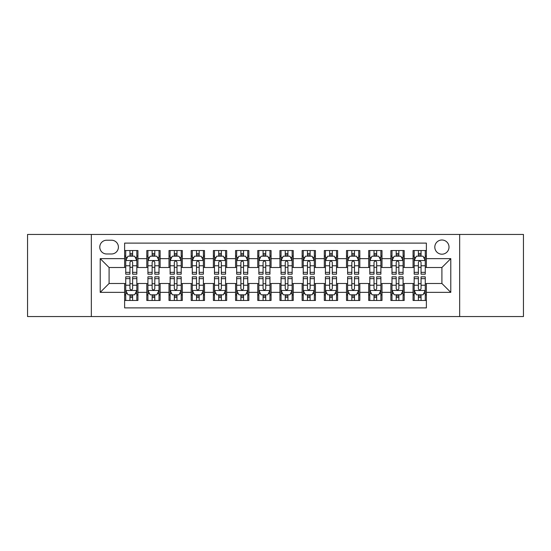 <?xml version="1.0" encoding="UTF-8"?>
<svg xmlns="http://www.w3.org/2000/svg" width="551" height="551" viewBox="0 0 551 551"><rect width="100%" height="100%" fill="white"/><g stroke="black" fill="none" stroke-linecap="round" stroke-linejoin="round"><path stroke-width="0.83" d="M441.909 240.002A7.101 7.101 0 0 0 434.808 247.103A7.101 7.101 0 0 0 441.909 254.197A7.101 7.101 0 0 0 449.01 247.103A7.101 7.101 0 0 0 441.909 240.002M459.658 316.55L523.45 316.55L523.45 234.45L459.658 234.45L459.658 316.55L91.342 316.55L91.342 234.45L27.55 234.45L27.55 316.55L91.342 316.55M426.378 250.54L413.064 250.54L413.064 258.639L404.193 258.639L404.193 267.51L413.064 267.51L413.064 258.639M404.193 258.639L404.193 250.54L390.879 250.54L390.879 258.639L382.001 258.639L382.001 267.51L390.879 267.51L390.879 258.639M382.001 258.639L382.001 250.54L368.688 250.54L368.688 258.639L359.817 258.639L359.817 267.51L368.688 267.51L368.688 258.639M359.817 258.639L359.817 250.54L346.503 250.54L346.503 258.639L337.625 258.639L337.625 267.51L346.503 267.51L346.503 258.639M337.625 258.639L337.625 250.54L324.312 250.54L324.312 258.639L315.441 258.639L315.441 267.51L324.312 267.51L324.312 258.639M315.441 258.639L315.441 250.54L302.127 250.54L302.127 258.639L293.249 258.639L293.249 267.51L302.127 267.51L302.127 258.639M293.249 258.639L293.249 250.54L279.936 250.54L279.936 258.639L271.064 258.639L271.064 267.51L279.936 267.51L279.936 258.639M271.064 258.639L271.064 250.54L257.751 250.54L257.751 258.639L248.873 258.639L248.873 267.51L257.751 267.51L257.751 258.639M248.873 258.639L248.873 250.54L235.559 250.54L235.559 258.639L226.688 258.639L226.688 267.51L235.559 267.51L235.559 258.639M226.688 258.639L226.688 250.54L213.375 250.54L213.375 258.639L204.497 258.639L204.497 267.51L213.375 267.51L213.375 258.639M204.497 258.639L204.497 250.54L191.183 250.54L191.183 258.639L182.312 258.639L182.312 267.51L191.183 267.51L191.183 258.639M182.312 258.639L182.312 250.54L168.999 250.54L168.999 258.639L160.121 258.639L160.121 267.51L168.999 267.51L168.999 258.639M160.121 258.639L160.121 250.54L146.807 250.54L146.807 267.51L137.936 267.51L137.936 250.54L124.622 250.54M124.622 300.46L137.936 300.46L137.936 283.49L146.807 283.49L146.807 300.46L160.121 300.46L160.121 283.49L168.999 283.49L168.999 292.361L160.121 292.361M168.999 292.361L168.999 300.46L182.312 300.46L182.312 283.49L191.183 283.49L191.183 292.361L182.312 292.361M191.183 292.361L191.183 300.46L204.497 300.46L204.497 283.49L213.375 283.49L213.375 292.361L204.497 292.361M213.375 292.361L213.375 300.46L226.688 300.46L226.688 283.49L235.559 283.49L235.559 292.361L226.688 292.361M235.559 292.361L235.559 300.46L248.873 300.46L248.873 283.49L257.751 283.49L257.751 292.361L248.873 292.361M257.751 292.361L257.751 300.46L271.064 300.46L271.064 283.49L279.936 283.49L279.936 292.361L271.064 292.361M279.936 292.361L279.936 300.46L293.249 300.46L293.249 283.49L302.127 283.49L302.127 292.361L293.249 292.361M302.127 292.361L302.127 300.46L315.441 300.46L315.441 283.49L324.312 283.49L324.312 292.361L315.441 292.361M324.312 292.361L324.312 300.46L337.625 300.46L337.625 283.49L346.503 283.49L346.503 292.361L337.625 292.361M346.503 292.361L346.503 300.46L359.817 300.46L359.817 283.49L368.688 283.49L368.688 292.361L359.817 292.361M368.688 292.361L368.688 300.46L382.001 300.46L382.001 283.49L390.879 283.49L390.879 292.361L382.001 292.361M390.879 292.361L390.879 300.46L404.193 300.46L404.193 283.49L413.064 283.49L413.064 292.361L404.193 292.361M106.653 253.977L111.529 253.977A6.881 6.881 0 0 0 118.41 247.103A6.881 6.881 0 0 0 111.529 240.222L106.653 240.222A6.881 6.881 0 0 0 99.772 247.103A6.881 6.881 0 0 0 106.653 253.977M459.658 234.45L91.342 234.45M426.378 258.639L426.378 243.108L124.622 243.108L124.622 267.51L109.091 267.51L109.091 283.49L124.622 283.49L124.622 307.892L426.378 307.892L426.378 283.49L441.909 283.49L441.909 267.51L426.378 267.51L426.378 258.639L450.787 258.639L450.787 292.361L426.378 292.361M124.622 292.361L100.213 292.361L100.213 258.639L124.622 258.639M413.064 292.361L413.064 300.46L426.378 300.46M124.622 256.084L125.731 256.084M129.946 256.084L132.612 256.084M136.827 256.084L137.936 256.084M124.622 267.29L125.731 267.29M129.946 267.29L132.612 267.29M136.827 267.29L137.936 267.29M124.622 283.71L125.731 283.71M129.946 283.71L132.612 283.71M136.827 283.71L137.936 283.71M124.622 294.916L125.731 294.916M129.946 294.916L132.612 294.916M136.827 294.916L137.936 294.916M146.807 267.29L147.923 267.29M152.138 267.29L154.797 267.29M159.012 267.29L160.121 267.29M146.807 256.084L147.923 256.084M152.138 256.084L154.797 256.084M159.012 256.084L160.121 256.084M146.807 283.71L147.923 283.71M152.138 283.71L154.797 283.71M159.012 283.71L160.121 283.71M146.807 294.916L147.923 294.916M152.138 294.916L154.797 294.916M159.012 294.916L160.121 294.916M168.999 283.71L170.107 283.71M174.323 283.71L176.988 283.71M181.203 283.71L182.312 283.71M168.999 294.916L170.107 294.916M174.323 294.916L176.988 294.916M181.203 294.916L182.312 294.916M168.999 256.084L170.107 256.084M174.323 256.084L176.988 256.084M181.203 256.084L182.312 256.084M168.999 267.29L170.107 267.29M174.323 267.29L176.988 267.29M181.203 267.29L182.312 267.29M191.183 283.71L192.292 283.71M196.514 283.71L199.173 283.71M203.388 283.71L204.497 283.71M191.183 294.916L192.292 294.916M196.514 294.916L199.173 294.916M203.388 294.916L204.497 294.916M191.183 256.084L192.292 256.084M196.514 256.084L199.173 256.084M203.388 256.084L204.497 256.084M191.183 267.29L192.292 267.29M196.514 267.29L199.173 267.29M203.388 267.29L204.497 267.29M213.375 283.71L214.484 283.71M218.699 283.71L221.364 283.71M225.579 283.71L226.688 283.71M213.375 294.916L214.484 294.916M218.699 294.916L221.364 294.916M225.579 294.916L226.688 294.916M213.375 256.084L214.484 256.084M218.699 256.084L221.364 256.084M225.579 256.084L226.688 256.084M213.375 267.29L214.484 267.29M218.699 267.29L221.364 267.29M225.579 267.29L226.688 267.29M235.559 283.71L236.668 283.71M240.883 283.71L243.549 283.71M247.764 283.71L248.873 283.71M235.559 294.916L236.668 294.916M240.883 294.916L243.549 294.916M247.764 294.916L248.873 294.916M235.559 256.084L236.668 256.084M240.883 256.084L243.549 256.084M247.764 256.084L248.873 256.084M235.559 267.29L236.668 267.29M240.883 267.29L243.549 267.29M247.764 267.29L248.873 267.29M257.751 283.71L258.86 283.71M263.075 283.71L265.74 283.71M269.956 283.71L271.064 283.71M257.751 294.916L258.86 294.916M263.075 294.916L265.74 294.916M269.956 294.916L271.064 294.916M257.751 256.084L258.86 256.084M263.075 256.084L265.74 256.084M269.956 256.084L271.064 256.084M257.751 267.29L258.86 267.29M263.075 267.29L265.74 267.29M269.956 267.29L271.064 267.29M279.936 283.71L281.044 283.71M285.26 283.71L287.925 283.71M292.14 283.71L293.249 283.71M279.936 294.916L281.044 294.916M285.26 294.916L287.925 294.916M292.14 294.916L293.249 294.916M279.936 256.084L281.044 256.084M285.26 256.084L287.925 256.084M292.14 256.084L293.249 256.084M279.936 267.29L281.044 267.29M285.26 267.29L287.925 267.29M292.14 267.29L293.249 267.29M302.127 283.71L303.236 283.71M307.451 283.71L310.117 283.71M314.332 283.71L315.441 283.71M302.127 294.916L303.236 294.916M307.451 294.916L310.117 294.916M314.332 294.916L315.441 294.916M302.127 256.084L303.236 256.084M307.451 256.084L310.117 256.084M314.332 256.084L315.441 256.084M302.127 267.29L303.236 267.29M307.451 267.29L310.117 267.29M314.332 267.29L315.441 267.29M324.312 283.71L325.421 283.71M329.636 283.71L332.301 283.71M336.516 283.71L337.625 283.71M324.312 294.916L325.421 294.916M329.636 294.916L332.301 294.916M336.516 294.916L337.625 294.916M324.312 256.084L325.421 256.084M329.636 256.084L332.301 256.084M336.516 256.084L337.625 256.084M324.312 267.29L325.421 267.29M329.636 267.29L332.301 267.29M336.516 267.29L337.625 267.29M346.503 283.71L347.612 283.71M351.827 283.71L354.486 283.71M358.708 283.71L359.817 283.71M346.503 294.916L347.612 294.916M351.827 294.916L354.486 294.916M358.708 294.916L359.817 294.916M346.503 256.084L347.612 256.084M351.827 256.084L354.486 256.084M358.708 256.084L359.817 256.084M346.503 267.29L347.612 267.29M351.827 267.29L354.486 267.29M358.708 267.29L359.817 267.29M368.688 283.71L369.797 283.71M374.012 283.71L376.677 283.71M380.893 283.71L382.001 283.71M368.688 294.916L369.797 294.916M374.012 294.916L376.677 294.916M380.893 294.916L382.001 294.916M368.688 256.084L369.797 256.084M374.012 256.084L376.677 256.084M380.893 256.084L382.001 256.084M368.688 267.29L369.797 267.29M374.012 267.29L376.677 267.29M380.893 267.29L382.001 267.29M390.879 283.71L391.988 283.71M396.203 283.71L398.862 283.71M403.077 283.71L404.193 283.71M390.879 294.916L391.988 294.916M396.203 294.916L398.862 294.916M403.077 294.916L404.193 294.916M390.879 256.084L391.988 256.084M396.203 256.084L398.862 256.084M403.077 256.084L404.193 256.084M390.879 267.29L391.988 267.29M396.203 267.29L398.862 267.29M403.077 267.29L404.193 267.29M413.064 283.71L414.173 283.71M418.388 283.71L421.054 283.71M425.269 283.71L426.378 283.71M413.064 294.916L414.173 294.916M418.388 294.916L421.054 294.916M425.269 294.916L426.378 294.916M413.064 256.084L414.173 256.084M418.388 256.084L421.054 256.084M425.269 256.084L426.378 256.084M413.064 267.29L414.173 267.29M418.388 267.29L421.054 267.29M425.269 267.29L426.378 267.29M109.091 267.51L100.213 258.639M109.091 283.49L100.213 292.361M450.787 258.639L441.909 267.51M450.787 292.361L441.909 283.49M132.612 253.426L129.946 253.426M136.827 272.359L132.612 272.359L132.612 274.171L136.827 274.171L136.827 260.637L134.609 256.194L127.949 256.194L125.731 260.637L125.731 274.171L129.946 274.171L129.946 272.359L125.731 272.359M125.731 260.637L125.731 250.54M136.827 260.637L136.827 250.54M129.946 256.194L129.946 250.54M132.612 250.54L132.612 256.194M132.612 272.359L132.612 262.297C131.723 260.589 130.835 260.589 129.946 262.297L129.946 272.359M129.946 297.574L132.612 297.574M125.731 278.641L129.946 278.641L129.946 276.829L125.731 276.829L125.731 290.363L127.949 294.806L134.609 294.806L136.827 290.363L136.827 276.829L132.612 276.829L132.612 278.641L136.827 278.641M136.827 290.363L136.827 300.46M125.731 290.363L125.731 300.46M132.612 294.806L132.612 300.46M129.946 300.46L129.946 294.806M129.946 278.641L129.946 288.703C130.835 290.411 131.723 290.411 132.612 288.703L132.612 278.641M154.797 253.426L152.138 253.426M159.012 272.359L154.797 272.359L154.797 274.171L159.012 274.171L159.012 260.637L156.794 256.194L150.141 256.194L147.923 260.637L147.923 274.171L152.138 274.171L152.138 272.359L147.923 272.359M147.923 260.637L147.923 250.54M159.012 260.637L159.012 250.54M152.138 256.194L152.138 250.54M154.797 250.54L154.797 256.194M154.797 272.359L154.797 262.297C153.908 260.589 153.026 260.589 152.138 262.297L152.138 272.359M176.988 253.426L174.323 253.426M181.203 272.359L176.988 272.359L176.988 274.171L181.203 274.171L181.203 260.637L178.985 256.194L172.325 256.194L170.107 260.637L170.107 274.171L174.323 274.171L174.323 272.359L170.107 272.359M170.107 260.637L170.107 250.54M181.203 260.637L181.203 250.54M174.323 256.194L174.323 250.54M176.988 250.54L176.988 256.194M176.988 272.359L176.988 262.297C176.1 260.589 175.211 260.589 174.323 262.297L174.323 272.359M199.173 253.426L196.514 253.426M203.388 272.359L199.173 272.359L199.173 274.171L203.388 274.171L203.388 260.637L201.17 256.194L194.517 256.194L192.292 260.637L192.292 274.171L196.514 274.171L196.514 272.359L192.292 272.359M192.292 260.637L192.292 250.54M203.388 260.637L203.388 250.54M196.514 256.194L196.514 250.54M199.173 250.54L199.173 256.194M199.173 272.359L199.173 262.297C198.284 260.589 197.403 260.589 196.514 262.297L196.514 272.359M221.364 253.426L218.699 253.426M225.579 272.359L221.364 272.359L221.364 274.171L225.579 274.171L225.579 260.637L223.362 256.194L216.701 256.194L214.484 260.637L214.484 274.171L218.699 274.171L218.699 272.359L214.484 272.359M214.484 260.637L214.484 250.54M225.579 260.637L225.579 250.54M218.699 256.194L218.699 250.54M221.364 250.54L221.364 256.194M221.364 272.359L221.364 262.297C220.476 260.589 219.587 260.589 218.699 262.297L218.699 272.359M152.138 297.574L154.797 297.574M147.923 278.641L152.138 278.641L152.138 276.829L147.923 276.829L147.923 290.363L150.141 294.806L156.794 294.806L159.012 290.363L159.012 276.829L154.797 276.829L154.797 278.641L159.012 278.641M159.012 290.363L159.012 300.46M147.923 290.363L147.923 300.46M154.797 294.806L154.797 300.46M152.138 300.46L152.138 294.806M152.138 278.641L152.138 288.703C153.02 290.411 153.908 290.411 154.797 288.703L154.797 278.641M174.323 297.574L176.988 297.574M170.107 278.641L174.323 278.641L174.323 276.829L170.107 276.829L170.107 290.363L172.325 294.806L178.985 294.806L181.203 290.363L181.203 276.829L176.988 276.829L176.988 278.641L181.203 278.641M181.203 290.363L181.203 300.46M170.107 290.363L170.107 300.46M176.988 294.806L176.988 300.46M174.323 300.46L174.323 294.806M174.323 278.641L174.323 288.703C175.211 290.411 176.1 290.411 176.988 288.703L176.988 278.641M196.514 297.574L199.173 297.574M192.292 278.641L196.514 278.641L196.514 276.829L192.292 276.829L192.292 290.363L194.517 294.806L201.17 294.806L203.388 290.363L203.388 276.829L199.173 276.829L199.173 278.641L203.388 278.641M203.388 290.363L203.388 300.46M192.292 290.363L192.292 300.46M199.173 294.806L199.173 300.46M196.514 300.46L196.514 294.806M196.514 278.641L196.514 288.703C197.396 290.411 198.284 290.411 199.173 288.703L199.173 278.641M218.699 297.574L221.364 297.574M214.484 278.641L218.699 278.641L218.699 276.829L214.484 276.829L214.484 290.363L216.701 294.806L223.362 294.806L225.579 290.363L225.579 276.829L221.364 276.829L221.364 278.641L225.579 278.641M225.579 290.363L225.579 300.46M214.484 290.363L214.484 300.46M221.364 294.806L221.364 300.46M218.699 300.46L218.699 294.806M218.699 278.641L218.699 288.703C219.587 290.411 220.476 290.411 221.364 288.703L221.364 278.641M243.549 253.426L240.883 253.426M247.764 272.359L243.549 272.359L243.549 274.171L247.764 274.171L247.764 260.637L245.546 256.194L238.893 256.194L236.668 260.637L236.668 274.171L240.883 274.171L240.883 272.359L236.668 272.359M236.668 260.637L236.668 250.54M247.764 260.637L247.764 250.54M240.883 256.194L240.883 250.54M243.549 250.54L243.549 256.194M243.549 272.359L243.549 262.297C242.66 260.589 241.779 260.589 240.883 262.297L240.883 272.359M240.883 297.574L243.549 297.574M236.668 278.641L240.883 278.641L240.883 276.829L236.668 276.829L236.668 290.363L238.893 294.806L245.546 294.806L247.764 290.363L247.764 276.829L243.549 276.829L243.549 278.641L247.764 278.641M247.764 290.363L247.764 300.46M236.668 290.363L236.668 300.46M243.549 294.806L243.549 300.46M240.883 300.46L240.883 294.806M240.883 278.641L240.883 288.703C241.772 290.411 242.66 290.411 243.549 288.703L243.549 278.641M265.74 253.426L263.075 253.426M269.956 272.359L265.74 272.359L265.74 274.171L269.956 274.171L269.956 260.637L267.731 256.194L261.078 256.194L258.86 260.637L258.86 274.171L263.075 274.171L263.075 272.359L258.86 272.359M258.86 260.637L258.86 250.54M269.956 260.637L269.956 250.54M263.075 256.194L263.075 250.54M265.74 250.54L265.74 256.194M265.74 272.359L265.74 262.297C264.852 260.589 263.963 260.589 263.075 262.297L263.075 272.359M263.075 297.574L265.74 297.574M258.86 278.641L263.075 278.641L263.075 276.829L258.86 276.829L258.86 290.363L261.078 294.806L267.731 294.806L269.956 290.363L269.956 276.829L265.74 276.829L265.74 278.641L269.956 278.641M269.956 290.363L269.956 300.46M258.86 290.363L258.86 300.46M265.74 294.806L265.74 300.46M263.075 300.46L263.075 294.806M263.075 278.641L263.075 288.703C263.963 290.411 264.852 290.411 265.74 288.703L265.74 278.641M287.925 253.426L285.26 253.426M292.14 272.359L287.925 272.359L287.925 274.171L292.14 274.171L292.14 260.637L289.922 256.194L283.269 256.194L281.044 260.637L281.044 274.171L285.26 274.171L285.26 272.359L281.044 272.359M281.044 260.637L281.044 250.54M292.14 260.637L292.14 250.54M285.26 256.194L285.26 250.54M287.925 250.54L287.925 256.194M287.925 272.359L287.925 262.297C287.037 260.589 286.148 260.589 285.26 262.297L285.26 272.359M285.26 297.574L287.925 297.574M281.044 278.641L285.26 278.641L285.26 276.829L281.044 276.829L281.044 290.363L283.269 294.806L289.922 294.806L292.14 290.363L292.14 276.829L287.925 276.829L287.925 278.641L292.14 278.641M292.14 290.363L292.14 300.46M281.044 290.363L281.044 300.46M287.925 294.806L287.925 300.46M285.26 300.46L285.26 294.806M285.26 278.641L285.26 288.703C286.148 290.411 287.037 290.411 287.925 288.703L287.925 278.641M310.117 253.426L307.451 253.426M314.332 272.359L310.117 272.359L310.117 274.171L314.332 274.171L314.332 260.637L312.107 256.194L305.454 256.194L303.236 260.637L303.236 274.171L307.451 274.171L307.451 272.359L303.236 272.359M303.236 260.637L303.236 250.54M314.332 260.637L314.332 250.54M307.451 256.194L307.451 250.54M310.117 250.54L310.117 256.194M310.117 272.359L310.117 262.297C309.228 260.589 308.34 260.589 307.451 262.297L307.451 272.359M307.451 297.574L310.117 297.574M303.236 278.641L307.451 278.641L307.451 276.829L303.236 276.829L303.236 290.363L305.454 294.806L312.107 294.806L314.332 290.363L314.332 276.829L310.117 276.829L310.117 278.641L314.332 278.641M314.332 290.363L314.332 300.46M303.236 290.363L303.236 300.46M310.117 294.806L310.117 300.46M307.451 300.46L307.451 294.806M307.451 278.641L307.451 288.703C308.34 290.411 309.221 290.411 310.117 288.703L310.117 278.641M332.301 253.426L329.636 253.426M336.516 272.359L332.301 272.359L332.301 274.171L336.516 274.171L336.516 260.637L334.299 256.194L327.638 256.194L325.421 260.637L325.421 274.171L329.636 274.171L329.636 272.359L325.421 272.359M325.421 260.637L325.421 250.54M336.516 260.637L336.516 250.54M329.636 256.194L329.636 250.54M332.301 250.54L332.301 256.194M332.301 272.359L332.301 262.297C331.413 260.589 330.524 260.589 329.636 262.297L329.636 272.359M329.636 297.574L332.301 297.574M325.421 278.641L329.636 278.641L329.636 276.829L325.421 276.829L325.421 290.363L327.638 294.806L334.299 294.806L336.516 290.363L336.516 276.829L332.301 276.829L332.301 278.641L336.516 278.641M336.516 290.363L336.516 300.46M325.421 290.363L325.421 300.46M332.301 294.806L332.301 300.46M329.636 300.46L329.636 294.806M329.636 278.641L329.636 288.703C330.524 290.411 331.413 290.411 332.301 288.703L332.301 278.641M354.486 253.426L351.827 253.426M358.708 272.359L354.486 272.359L354.486 274.171L358.708 274.171L358.708 260.637L356.483 256.194L349.83 256.194L347.612 260.637L347.612 274.171L351.827 274.171L351.827 272.359L347.612 272.359M347.612 260.637L347.612 250.54M358.708 260.637L358.708 250.54M351.827 256.194L351.827 250.54M354.486 250.54L354.486 256.194M354.486 272.359L354.486 262.297C353.604 260.589 352.716 260.589 351.827 262.297L351.827 272.359M351.827 297.574L354.486 297.574M347.612 278.641L351.827 278.641L351.827 276.829L347.612 276.829L347.612 290.363L349.83 294.806L356.483 294.806L358.708 290.363L358.708 276.829L354.486 276.829L354.486 278.641L358.708 278.641M358.708 290.363L358.708 300.46M347.612 290.363L347.612 300.46M354.486 294.806L354.486 300.46M351.827 300.46L351.827 294.806M351.827 278.641L351.827 288.703C352.716 290.411 353.597 290.411 354.486 288.703L354.486 278.641M376.677 253.426L374.012 253.426M380.893 272.359L376.677 272.359L376.677 274.171L380.893 274.171L380.893 260.637L378.675 256.194L372.015 256.194L369.797 260.637L369.797 274.171L374.012 274.171L374.012 272.359L369.797 272.359M369.797 260.637L369.797 250.54M380.893 260.637L380.893 250.54M374.012 256.194L374.012 250.54M376.677 250.54L376.677 256.194M376.677 272.359L376.677 262.297C375.789 260.589 374.9 260.589 374.012 262.297L374.012 272.359M374.012 297.574L376.677 297.574M369.797 278.641L374.012 278.641L374.012 276.829L369.797 276.829L369.797 290.363L372.015 294.806L378.675 294.806L380.893 290.363L380.893 276.829L376.677 276.829L376.677 278.641L380.893 278.641M380.893 290.363L380.893 300.46M369.797 290.363L369.797 300.46M376.677 294.806L376.677 300.46M374.012 300.46L374.012 294.806M374.012 278.641L374.012 288.703C374.9 290.411 375.789 290.411 376.677 288.703L376.677 278.641M398.862 253.426L396.203 253.426M403.077 272.359L398.862 272.359L398.862 274.171L403.077 274.171L403.077 260.637L400.859 256.194L394.206 256.194L391.988 260.637L391.988 274.171L396.203 274.171L396.203 272.359L391.988 272.359M391.988 260.637L391.988 250.54M403.077 260.637L403.077 250.54M396.203 256.194L396.203 250.54M398.862 250.54L398.862 256.194M398.862 272.359L398.862 262.297C397.98 260.589 397.092 260.589 396.203 262.297L396.203 272.359M396.203 297.574L398.862 297.574M391.988 278.641L396.203 278.641L396.203 276.829L391.988 276.829L391.988 290.363L394.206 294.806L400.859 294.806L403.077 290.363L403.077 276.829L398.862 276.829L398.862 278.641L403.077 278.641M403.077 290.363L403.077 300.46M391.988 290.363L391.988 300.46M398.862 294.806L398.862 300.46M396.203 300.46L396.203 294.806M396.203 278.641L396.203 288.703C397.092 290.411 397.974 290.411 398.862 288.703L398.862 278.641M421.054 253.426L418.388 253.426M425.269 272.359L421.054 272.359L421.054 274.171L425.269 274.171L425.269 260.637L423.051 256.194L416.391 256.194L414.173 260.637L414.173 274.171L418.388 274.171L418.388 272.359L414.173 272.359M414.173 260.637L414.173 250.54M425.269 260.637L425.269 250.54M418.388 256.194L418.388 250.54M421.054 250.54L421.054 256.194M421.054 272.359L421.054 262.297C420.165 260.589 419.277 260.589 418.388 262.297L418.388 272.359M418.388 297.574L421.054 297.574M414.173 278.641L418.388 278.641L418.388 276.829L414.173 276.829L414.173 290.363L416.391 294.806L423.051 294.806L425.269 290.363L425.269 276.829L421.054 276.829L421.054 278.641L425.269 278.641M425.269 290.363L425.269 300.46M414.173 290.363L414.173 300.46M421.054 294.806L421.054 300.46M418.388 300.46L418.388 294.806M418.388 278.641L418.388 288.703C419.277 290.411 420.165 290.411 421.054 288.703L421.054 278.641M146.807 292.361L137.936 292.361M146.807 258.639L137.936 258.639M136.772 260.527L125.786 260.527M125.731 257.42L127.343 257.42M135.215 257.42L136.827 257.42M129.946 265.775L125.731 265.775M136.827 265.775L132.612 265.775M132.612 254.837L129.946 254.837M125.786 290.473L136.772 290.473M136.827 293.58L135.215 293.58M127.343 293.58L125.731 293.58M132.612 285.225L136.827 285.225M125.731 285.225L129.946 285.225M129.946 296.162L132.612 296.162M158.957 260.527L147.978 260.527M147.923 257.42L149.528 257.42M157.407 257.42L159.012 257.42M152.138 265.775L147.923 265.775M159.012 265.775L154.797 265.775M154.797 254.837L152.138 254.837M181.148 260.527L170.163 260.527M170.107 257.42L171.719 257.42M179.592 257.42L181.203 257.42M174.323 265.775L170.107 265.775M181.203 265.775L176.988 265.775M176.988 254.837L174.323 254.837M203.333 260.527L192.354 260.527M192.292 257.42L193.904 257.42M201.783 257.42L203.388 257.42M196.514 265.775L192.292 265.775M203.388 265.775L199.173 265.775M199.173 254.837L196.514 254.837M225.524 260.527L214.539 260.527M214.484 257.42L216.088 257.42M223.968 257.42L225.579 257.42M218.699 265.775L214.484 265.775M225.579 265.775L221.364 265.775M221.364 254.837L218.699 254.837M147.978 290.473L158.957 290.473M159.012 293.58L157.407 293.58M149.528 293.58L147.923 293.58M154.797 285.225L159.012 285.225M147.923 285.225L152.138 285.225M152.138 296.162L154.797 296.162M170.163 290.473L181.148 290.473M181.203 293.58L179.592 293.58M171.719 293.58L170.107 293.58M176.988 285.225L181.203 285.225M170.107 285.225L174.323 285.225M174.323 296.162L176.988 296.162M192.354 290.473L203.333 290.473M203.388 293.58L201.783 293.58M193.904 293.58L192.292 293.58M199.173 285.225L203.388 285.225M192.292 285.225L196.514 285.225M196.514 296.162L199.173 296.162M214.539 290.473L225.524 290.473M225.579 293.58L223.968 293.58M216.088 293.58L214.484 293.58M221.364 285.225L225.579 285.225M214.484 285.225L218.699 285.225M218.699 296.162L221.364 296.162M247.709 260.527L236.723 260.527M236.668 257.42L238.28 257.42M246.159 257.42L247.764 257.42M240.883 265.775L236.668 265.775M247.764 265.775L243.549 265.775M243.549 254.837L240.883 254.837M236.723 290.473L247.709 290.473M247.764 293.58L246.159 293.58M238.28 293.58L236.668 293.58M243.549 285.225L247.764 285.225M236.668 285.225L240.883 285.225M240.883 296.162L243.549 296.162M269.9 260.527L258.915 260.527M258.86 257.42L260.465 257.42M268.344 257.42L269.956 257.42M263.075 265.775L258.86 265.775M269.956 265.775L265.74 265.775M265.74 254.837L263.075 254.837M258.915 290.473L269.9 290.473M269.956 293.58L268.344 293.58M260.465 293.58L258.86 293.58M265.74 285.225L269.956 285.225M258.86 285.225L263.075 285.225M263.075 296.162L265.74 296.162M292.085 260.527L281.1 260.527M281.044 257.42L282.656 257.42M290.535 257.42L292.14 257.42M285.26 265.775L281.044 265.775M292.14 265.775L287.925 265.775M287.925 254.837L285.26 254.837M281.1 290.473L292.085 290.473M292.14 293.58L290.535 293.58M282.656 293.58L281.044 293.58M287.925 285.225L292.14 285.225M281.044 285.225L285.26 285.225M285.26 296.162L287.925 296.162M314.277 260.527L303.291 260.527M303.236 257.42L304.841 257.42M312.72 257.42L314.332 257.42M307.451 265.775L303.236 265.775M314.332 265.775L310.117 265.775M310.117 254.837L307.451 254.837M303.291 290.473L314.277 290.473M314.332 293.58L312.72 293.58M304.841 293.58L303.236 293.58M310.117 285.225L314.332 285.225M303.236 285.225L307.451 285.225M307.451 296.162L310.117 296.162M336.461 260.527L325.476 260.527M325.421 257.42L327.032 257.42M334.912 257.42L336.516 257.42M329.636 265.775L325.421 265.775M336.516 265.775L332.301 265.775M332.301 254.837L329.636 254.837M325.476 290.473L336.461 290.473M336.516 293.58L334.912 293.58M327.032 293.58L325.421 293.58M332.301 285.225L336.516 285.225M325.421 285.225L329.636 285.225M329.636 296.162L332.301 296.162M358.646 260.527L347.667 260.527M347.612 257.42L349.217 257.42M357.096 257.42L358.708 257.42M351.827 265.775L347.612 265.775M358.708 265.775L354.486 265.775M354.486 254.837L351.827 254.837M347.667 290.473L358.646 290.473M358.708 293.58L357.096 293.58M349.217 293.58L347.612 293.58M354.486 285.225L358.708 285.225M347.612 285.225L351.827 285.225M351.827 296.162L354.486 296.162M380.837 260.527L369.852 260.527M369.797 257.42L371.408 257.42M379.281 257.42L380.893 257.42M374.012 265.775L369.797 265.775M380.893 265.775L376.677 265.775M376.677 254.837L374.012 254.837M369.852 290.473L380.837 290.473M380.893 293.58L379.281 293.58M371.408 293.58L369.797 293.58M376.677 285.225L380.893 285.225M369.797 285.225L374.012 285.225M374.012 296.162L376.677 296.162M403.022 260.527L392.043 260.527M391.988 257.42L393.593 257.42M401.472 257.42L403.077 257.42M396.203 265.775L391.988 265.775M403.077 265.775L398.862 265.775M398.862 254.837L396.203 254.837M392.043 290.473L403.022 290.473M403.077 293.58L401.472 293.58M393.593 293.58L391.988 293.58M398.862 285.225L403.077 285.225M391.988 285.225L396.203 285.225M396.203 296.162L398.862 296.162M425.214 260.527L414.228 260.527M414.173 257.42L415.785 257.42M423.657 257.42L425.269 257.42M418.388 265.775L414.173 265.775M425.269 265.775L421.054 265.775M421.054 254.837L418.388 254.837M414.228 290.473L425.214 290.473M425.269 293.58L423.657 293.58M415.785 293.58L414.173 293.58M421.054 285.225L425.269 285.225M414.173 285.225L418.388 285.225M418.388 296.162L421.054 296.162"/></g></svg>
